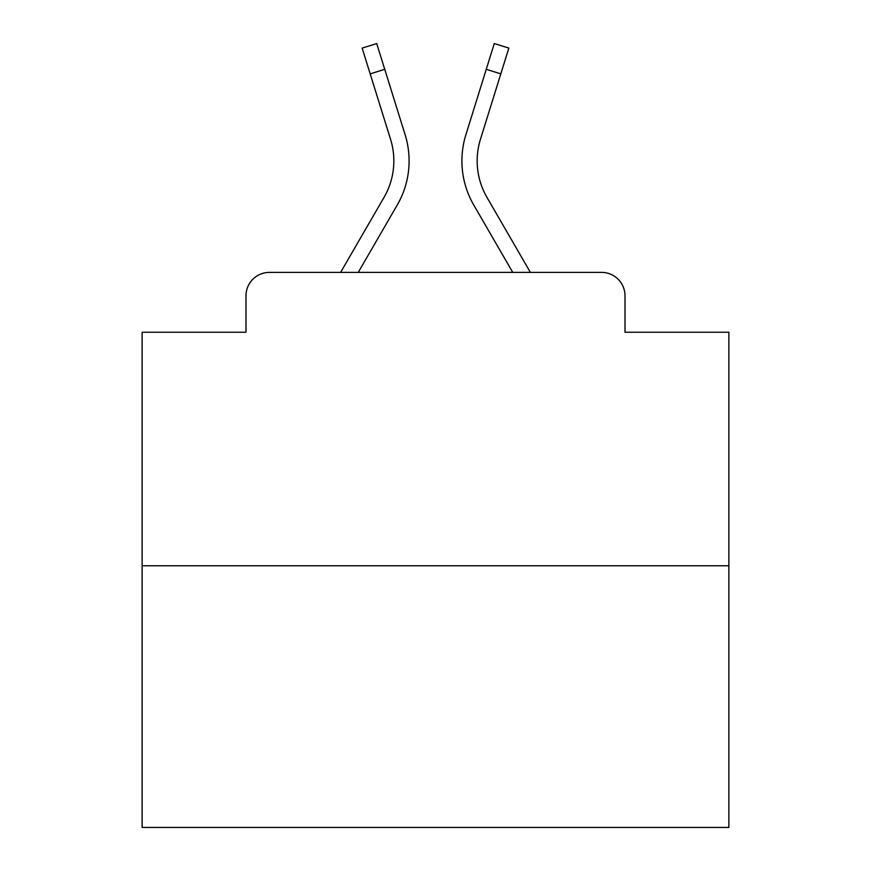 <?xml version="1.0" encoding="UTF-8"?>
<svg xmlns="http://www.w3.org/2000/svg" width="871" height="871" viewBox="0 0 871 871"><rect width="100%" height="100%" fill="white"/><g stroke="black" fill="none" stroke-linecap="round" stroke-linejoin="round"><path stroke-width="1.31" d="M245.981 295.857L245.981 332.232L245.981 295.857A23.473 23.473 0 0 1 269.455 272.383L340.615 272.383L384.046 197.358A72.761 72.761 0 0 0 390.546 139.273L362.151 48.09L376.718 43.55L405.113 134.733A88.015 88.015 0 0 1 397.252 205.001L358.242 272.383L512.758 272.383L473.748 205.001A88.015 88.015 0 0 1 465.887 134.733L494.282 43.55L508.849 48.09L500.814 73.861L486.258 69.321L465.887 134.733M728.875 565.758L142.125 565.758L142.125 827.45L728.875 827.45L728.875 332.232L625.019 332.232L625.019 295.857A23.473 23.473 0 0 0 601.545 272.383L269.455 272.383M142.125 565.758L142.125 332.232L245.981 332.232M486.954 197.358A72.761 72.761 0 0 1 480.454 139.273A72.761 72.761 0 0 0 486.954 197.358A72.761 72.761 0 0 1 480.454 139.273A72.761 72.761 0 0 0 486.954 197.358A72.761 72.761 0 0 1 480.454 139.273A72.761 72.761 0 0 0 486.954 197.358A72.761 72.761 0 0 1 480.454 139.273A72.761 72.761 0 0 0 486.954 197.358A72.761 72.761 0 0 1 480.454 139.273A72.761 72.761 0 0 0 486.954 197.358A72.761 72.761 0 0 1 480.454 139.273A72.761 72.761 0 0 0 486.954 197.358A72.761 72.761 0 0 1 480.454 139.273A72.761 72.761 0 0 0 486.954 197.358A72.761 72.761 0 0 1 480.454 139.273A72.761 72.761 0 0 0 486.954 197.358A72.761 72.761 0 0 1 480.454 139.273A72.761 72.761 0 0 0 486.954 197.358A72.761 72.761 0 0 1 480.454 139.273A72.761 72.761 0 0 0 486.954 197.358A72.761 72.761 0 0 1 480.454 139.273A72.761 72.761 0 0 0 486.954 197.358A72.761 72.761 0 0 1 480.454 139.273A72.761 72.761 0 0 0 486.954 197.358A72.761 72.761 0 0 1 480.454 139.273A72.761 72.761 0 0 0 486.954 197.358A72.761 72.761 0 0 1 480.454 139.273A72.761 72.761 0 0 0 486.954 197.358A72.761 72.761 0 0 1 480.454 139.273A72.761 72.761 0 0 0 486.954 197.358A72.761 72.761 0 0 1 480.454 139.273A72.761 72.761 0 0 0 486.954 197.358A72.761 72.761 0 0 1 480.454 139.273A72.761 72.761 0 0 0 486.954 197.358A72.761 72.761 0 0 1 480.454 139.273A72.761 72.761 0 0 0 486.954 197.358A72.761 72.761 0 0 1 480.454 139.273A72.761 72.761 0 0 0 486.954 197.358A72.761 72.761 0 0 1 480.454 139.273A72.761 72.761 0 0 0 486.954 197.358L530.385 272.383L601.545 272.383M625.019 332.232L625.019 295.857M370.186 73.861L384.742 69.321L405.113 134.733M384.046 197.358A72.761 72.761 0 0 0 390.546 139.273A72.761 72.761 0 0 1 384.046 197.358A72.761 72.761 0 0 0 390.546 139.273A72.761 72.761 0 0 1 384.046 197.358A72.761 72.761 0 0 0 390.546 139.273A72.761 72.761 0 0 1 384.046 197.358A72.761 72.761 0 0 0 390.546 139.273A72.761 72.761 0 0 1 384.046 197.358A72.761 72.761 0 0 0 390.546 139.273A72.761 72.761 0 0 1 384.046 197.358A72.761 72.761 0 0 0 390.546 139.273A72.761 72.761 0 0 1 384.046 197.358A72.761 72.761 0 0 0 390.546 139.273A72.761 72.761 0 0 1 384.046 197.358A72.761 72.761 0 0 0 390.546 139.273A72.761 72.761 0 0 1 384.046 197.358A72.761 72.761 0 0 0 390.546 139.273A72.761 72.761 0 0 1 384.046 197.358A72.761 72.761 0 0 0 390.546 139.273A72.761 72.761 0 0 1 384.046 197.358A72.761 72.761 0 0 0 390.546 139.273A72.761 72.761 0 0 1 384.046 197.358A72.761 72.761 0 0 0 390.546 139.273A72.761 72.761 0 0 1 384.046 197.358A72.761 72.761 0 0 0 390.546 139.273A72.761 72.761 0 0 1 384.046 197.358A72.761 72.761 0 0 0 390.546 139.273A72.761 72.761 0 0 1 384.046 197.358A72.761 72.761 0 0 0 390.546 139.273M480.454 139.273L500.814 73.861"/></g></svg>
